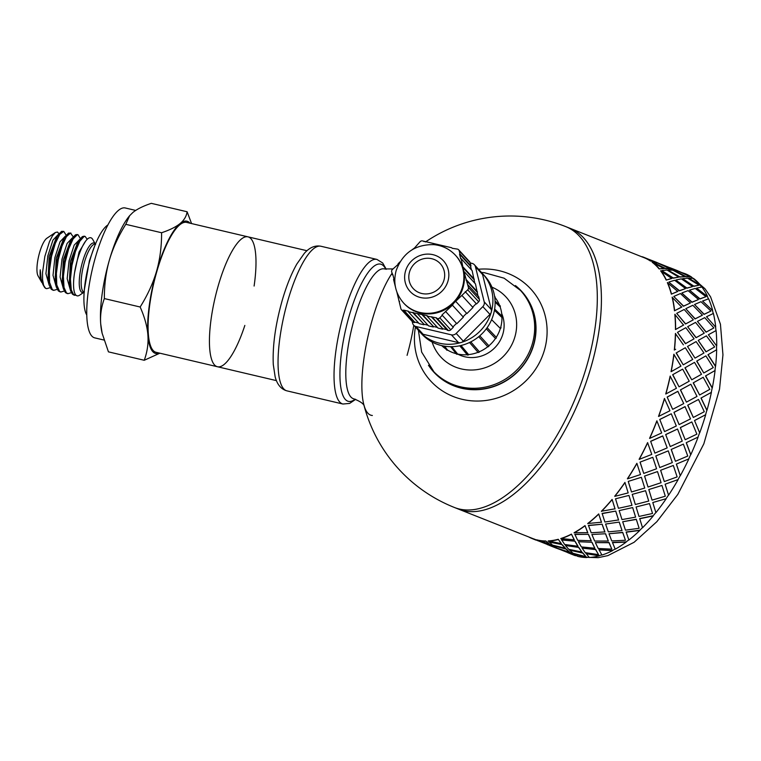 <?xml version="1.0" encoding="UTF-8"?>
<svg xmlns="http://www.w3.org/2000/svg" width="761" height="761" viewBox="0 0 761 761"><rect width="100%" height="100%" fill="white"/><g stroke="black" fill="none" stroke-linecap="round" stroke-linejoin="round"><path stroke-width="1.14" d="M79.582 239.544L74.169 245.128L69.051 260.899L67.168 278.678L70.231 289.532M85.517 241.275L79.058 252.062L74.53 272.895M72.371 237.851L67.092 243.463L61.974 259.235L60.09 277.014L63.153 287.867M76.195 295.373L73.494 294.469L71.268 289.884L70.431 279.116L71.962 265.313L75.396 251.644L79.8 241.247L84.024 236.519L85.137 236.424L84.119 236.186L82.331 236.633L77.983 241.503L70.402 261.48L69.232 285.147L70.592 290.854L72.476 294.231L74.102 295.125M65.313 236.186L60.014 241.798L54.897 257.57L53.013 275.349L56.067 286.203M71.363 292.7L67.929 293.67L66.416 292.814L64.019 287.439L63.391 276.291L65.132 262.355L68.69 248.857L73.123 238.897L77.27 234.759L78.06 234.759L77.042 234.521L75.406 234.873L70.906 239.839L63.325 259.815L62.155 283.482L63.429 288.895L65.398 292.566L67.025 293.461M58.245 234.521L52.937 240.134L47.819 255.905L45.936 273.684L48.989 284.538M70.916 233.075L68.48 233.123L63.819 238.183L56.247 258.15L55.077 281.817L56.266 286.935L58.321 290.902L59.938 291.796M42.892 284.395L40.942 278.431L40.247 269.822A25.522 6.916 103.2 0 0 41.513 281.97A25.522 6.916 103.2 0 0 42.045 282.721A25.522 6.916 103.2 0 0 42.14 282.816M63.819 231.411L61.546 231.382L56.742 236.519L49.161 256.486L48 280.153L49.104 284.966L51.244 289.237L52.851 290.122M45.175 287.81L43.586 285.232A29.831 8.086 103.2 0 0 44.281 286.868A29.831 8.086 103.2 0 0 44.909 287.744A29.831 8.086 103.2 0 0 46.221 288.562L45.175 287.81M57.208 289.37L53.774 290.341L52.252 289.475L49.57 282.436L49.389 270.555L51.501 256.467L55.306 243.387L59.777 234.34L63.753 231.392L66.197 235.263M50.131 287.696L46.697 288.676M59.396 233.266L57.303 236.452L52.937 247.049L49.598 260.747L48.162 274.426L48.923 284.243M64.285 291.035L60.851 292.005L59.548 291.339L56.78 284.956L56.381 273.437L58.312 259.406L61.993 246.107L66.454 236.595L70.516 233.047L73.275 236.928M66.473 234.93L64.209 238.44L59.862 249.199L56.58 262.954L55.23 276.576L56 285.908M78.06 234.759L80.352 238.593M73.56 236.585L71.106 240.428L66.787 251.358L63.563 265.17L62.307 278.716L63.077 287.582M85.137 236.424L87.201 239.306M80.637 238.25L78.012 242.426L73.712 253.518L70.554 267.377L69.384 280.847L70.155 289.247M41.513 281.97L38.05 275.853A20.138 5.46 -76.8 0 1 38.659 256.134A20.138 5.46 -76.8 0 1 46.906 238.222L55.391 232.486L52.338 236.024L49.455 241.703L44.861 256.362L42.511 272.761L42.578 279.734L43.586 285.232M58.997 233.751L57.456 232.029L55.391 232.495M159.858 353.199L144.248 360.276C147.301 351.953 148.519 343.515 147.891 334.983A67.976 18.416 103.2 0 0 159.515 353.114M147.891 334.983C147.206 326.431 144.628 317.099 140.157 307.006C147.634 295.049 153.094 283.111 156.566 271.211A67.976 18.416 103.2 0 0 147.891 334.983M156.566 271.211C159.972 259.301 161.646 246.478 161.589 232.742C169.77 230.003 175.924 226.949 180.043 223.591A67.976 18.416 103.2 0 0 156.566 271.211M190.079 223.22A67.976 18.416 103.2 0 0 180.043 223.591C184.105 220.224 186.464 216.276 187.111 211.767L191.572 223.572M104.352 298.578C101.289 306.911 100.081 315.339 100.709 323.882A67.976 18.416 -76.8 0 1 109.375 260.11C105.969 272.029 104.295 284.852 104.352 298.578L140.157 307.006M102.136 333.251L101.85 331.986A67.976 18.416 -76.8 0 1 100.709 323.882L102.136 333.251L108.443 351.858L144.248 360.276M187.111 211.767L151.306 203.339C143.125 206.079 136.98 209.132 132.861 212.49L129.636 215.696L125.784 224.324C118.316 236.281 112.847 248.21 109.375 260.11A67.976 18.416 -76.8 0 1 129.037 216.428L129.636 215.696M125.784 224.324L161.589 232.742M84.081 292.176L79.62 295.182A29.831 8.086 -76.8 0 1 75.815 295.021A29.831 8.086 -76.8 0 1 77.888 258.264A29.831 8.086 -76.8 0 1 92.728 239.449L95.382 244.129A25.408 6.887 103.2 0 0 82.569 261.736A25.408 6.887 103.2 0 0 81.17 291.805A25.408 6.887 103.2 0 0 84.052 292.167M40.247 269.822L41.199 279.706M107.929 224.952A47.838 12.956 103.2 0 0 87.981 267.739A47.838 12.956 103.2 0 0 86.754 314.94M135.696 210.426L125.308 207.981A66.721 18.074 103.2 0 0 93.898 262.897A66.721 18.074 103.2 0 0 91.815 336.048A66.721 18.074 103.2 0 0 94.745 337.874L103.972 340.043M254.107 286.05A66.721 18.074 103.2 0 0 247.991 236.842L186.645 222.412A66.721 18.074 103.2 0 0 155.234 277.327A66.721 18.074 103.2 0 0 153.151 350.479A66.721 18.074 103.2 0 0 156.091 352.305L217.427 366.735A66.721 18.074 103.2 0 0 244.842 325.423M217.427 366.735A66.721 18.074 103.2 0 1 214.488 364.909A66.721 18.074 103.2 0 1 216.581 291.758A66.721 18.074 103.2 0 1 247.991 236.842A66.721 18.074 103.2 0 0 216.581 291.758A66.721 18.074 103.2 0 0 214.488 364.909A66.721 18.074 103.2 0 0 217.427 366.735L276.405 380.614M372.367 415.477A78.773 21.337 -76.8 0 1 363.777 404.462A151.068 151.068 0 0 0 454.45 507.492A151.068 72.181 111.6 0 0 468.89 509.984A151.068 72.181 111.6 0 0 582.469 379.53A151.068 72.181 111.6 0 0 565.832 226.645L569.951 228.281A151.068 72.181 111.6 0 1 571.92 229.128A151.068 72.181 111.6 0 1 591.078 366.878A151.068 72.181 111.6 0 1 460.576 509.851A151.068 72.181 111.6 0 1 458.56 509.128L532.567 538.474A151.068 72.181 -68.4 0 0 534.422 539.149L537.513 540.443M428.481 365.261A59.672 56.485 -42.5 0 0 434.95 373.309A59.672 56.485 -42.5 0 0 491.083 387.406A59.672 56.485 -42.5 0 0 533.708 344.942A59.672 56.485 -42.5 0 0 522.874 292.7A59.672 56.485 -42.5 0 0 515.406 285.556M415.43 327.078A67.976 64.352 -42.5 0 0 465.675 400.048A67.976 64.352 -42.5 0 0 544.457 350.012A67.976 64.352 -42.5 0 0 478.507 269.251M392.971 268.918L384.381 268.937A66.721 18.074 -76.8 0 0 384.343 268.928A66.721 18.074 -76.8 0 0 354.531 318.031A66.721 18.074 -76.8 0 0 353.779 398.821A66.721 18.074 -76.8 0 0 353.817 398.831C360.105 401.294 363.587 403.691 364.262 406.022L363.777 404.462A78.773 21.337 -76.8 0 1 372.205 319.943A78.773 21.337 -76.8 0 1 392.01 273.342M413.803 325.289A78.773 21.337 -76.8 0 1 407.078 355.349M691.835 421.936L680.315 427.577L685.195 439.734L696.876 434.141L691.835 421.936L680.429 427.615M679.192 424.571L690.522 418.883L684.995 406.631L673.961 412.338L679.078 424.543L673.961 412.338M672.753 409.294L683.73 403.568L677.813 391.335L667.15 397.052L672.629 409.285L667.15 397.052M680.562 389.898L686.422 402.131L680.429 389.917L690.836 384.229L680.429 389.917M687.839 405.194L693.319 417.456L687.706 405.204L698.503 399.477L687.706 405.204M699.635 432.695L694.517 420.5L699.635 432.695A151.068 72.181 111.6 0 1 697.98 437.137L686.241 442.693L690.684 454.64A151.068 72.181 111.6 0 1 688.705 458.931L676.358 464.105L680.229 475.596A151.068 72.181 111.6 0 1 677.984 479.62L665.114 484.215L668.519 495.05A151.068 72.181 111.6 0 1 666.056 498.712L652.795 502.526L654.384 507.739M672.791 374.669L679.05 386.845L672.657 374.716L682.665 369.123L672.657 374.716M665.865 393.979L676.453 388.262L670.137 376.115A151.068 72.181 -68.4 0 1 665.732 393.989L665.865 393.979A151.315 72.305 -68.4 0 0 670.279 376.077M679.05 386.845L689.238 381.194L682.665 369.123M686.422 402.131L697.009 396.414L690.836 384.229M693.319 417.456L704.286 411.72L698.503 399.477M715.435 366.345L707.93 354.731L716.672 349.746A151.315 72.305 111.6 0 1 715.578 366.269L715.435 366.345A151.068 72.181 111.6 0 1 714.94 370.597L715.083 370.531A151.315 72.305 111.6 0 1 712.296 387.948L712.163 387.996A151.068 72.181 111.6 0 1 711.259 392.419L711.392 392.381A151.315 72.305 111.6 0 1 706.979 410.293L706.855 410.293A151.068 72.181 111.6 0 1 705.552 414.783L694.517 420.5M706.855 410.293L700.986 398.07L711.259 392.419M712.163 387.996L705.495 375.963L714.94 370.597M716.586 345.884L708.367 334.745L716.586 345.884A151.068 72.181 111.6 0 1 716.529 349.832M715.587 327.097L706.512 316.747L715.587 327.097A151.068 72.181 111.6 0 1 715.958 330.635M712.467 310.469L702.555 301.061L712.467 310.469A151.068 72.181 111.6 0 1 713.238 313.503M707.311 296.39L696.6 288.096L707.311 296.39A151.068 72.181 111.6 0 1 708.443 298.854M700.225 285.223L688.781 278.155L700.225 285.223A151.068 72.181 111.6 0 1 701.661 287.04M679.202 271.715L685.166 273.703A151.315 72.305 111.6 0 1 691.502 277.004L685.87 274.654M650.284 260.928L654.631 261.698L650.284 260.928A151.068 72.181 -68.4 0 0 643.958 257.637L569.951 228.281A151.068 72.181 111.6 0 1 581.356 395.311A151.068 72.181 111.6 0 1 458.56 509.128L454.45 507.492M576.762 555.844A151.068 72.181 111.6 0 1 575.544 555.463L574.536 555.083M589.071 557.242A151.068 72.181 111.6 0 1 586.931 557.29L574.013 553.713L577.637 556.339A151.315 72.305 111.6 0 0 586.864 557.528L573.927 553.951M601.799 554.883A151.068 72.181 111.6 0 1 599.373 555.597L586.065 553.428L589.28 557.471A151.315 72.305 111.6 0 0 599.326 555.825L586.008 553.666M615.145 549.033A151.068 72.181 111.6 0 1 612.548 550.422L598.983 549.642L601.913 555.064A151.315 72.305 111.6 0 0 612.519 550.65L598.945 549.87M628.824 539.853A151.068 72.181 111.6 0 1 626.141 541.899L612.453 542.441L615.221 549.204A151.315 72.305 111.6 0 0 626.132 542.108L612.434 542.66M642.493 527.582A151.068 72.181 111.6 0 1 639.811 530.236L626.132 531.996L628.881 540.015A151.315 72.305 111.6 0 0 639.83 530.427L626.141 532.205M655.849 512.514A151.068 72.181 111.6 0 1 653.223 515.72L639.687 518.583L642.55 527.744A151.315 72.305 111.6 0 0 653.271 515.891L639.725 518.764M558.07 548.595L553.97 546.931M570.807 552.733L558.032 548.7L574.479 555.226L570.807 552.733L563.501 550.355M566.374 549.128L553.371 545.799L557.071 548.186L569.818 552.324L566.374 549.128L553.371 545.799M586.008 556.7L582.764 552.8L569.561 550.174L573.033 553.266L586.008 556.7L582.698 553.038L569.561 550.174M578.817 547.435L565.452 545.513L568.724 549.309L581.899 552.039L578.817 547.435L565.452 545.513M598.555 554.645L595.606 549.356L582.108 548.129L585.209 552.629L598.555 554.645L595.568 549.594L582.108 548.129M591.991 542.27L578.389 541.718L581.356 546.912L594.836 548.234L591.991 542.27L578.389 541.718M611.815 549.128L609.038 542.488L595.368 542.603L598.222 548.481L611.815 549.128L609.019 542.707L595.368 542.603M605.585 533.746L591.877 534.498L594.664 541.052L608.324 541.023L605.585 533.746L591.877 534.498M677.832 271.068L675.121 270.012M625.447 540.262L622.707 532.367L609 533.746L611.749 540.938L625.447 540.262L622.717 532.567L609 533.746M619.254 522.084L605.585 524.044L608.324 531.863L622.032 530.569L619.254 522.084L605.585 524.044M675.188 269.851L658.741 263.325L670.945 268.852L675.188 269.851L670.841 269.08L665.314 266.493M690.408 276.842L685.737 276.738L673.961 270.317L685.851 276.519L690.408 276.842L678.26 271.182L673.961 270.317M639.135 528.286L636.291 519.24L622.688 521.761L625.456 530.17L639.135 528.286L636.32 519.421L622.688 521.761M632.667 507.568L619.159 510.612L621.994 519.582L635.606 517.138L632.667 507.568L619.159 510.612M684.558 276.738L679.668 277.071L668.11 270.222L679.782 276.852L684.558 276.738M699.083 285.175L693.718 286.345L682.636 278.65L693.842 286.146L699.083 285.175L687.583 278.184L682.636 278.65M649.504 503.582L636.082 506.959L639.002 516.453L652.529 513.475L649.504 503.582L636.082 506.959M652.529 513.475L650.275 506.103M633.827 499.577L632.229 494.374L645.556 490.702L632.229 494.374M692.358 286.669L686.745 288.238L675.911 280.143L686.879 288.038L692.358 286.669M705.989 296.666L699.863 299.006L689.542 290.141L699.996 298.826L705.989 296.666L695.221 288.448L689.542 290.141M648.857 489.684L652.063 500.129L648.791 489.551L661.946 485.451L648.791 489.551M644.634 476.186L648.03 487.03L644.557 476.063L657.504 471.582L644.557 476.063M698.313 299.615L691.911 302.317L681.866 293.09L692.053 302.136L698.313 299.615M710.964 311.04L704.011 314.407L694.517 304.514L704.153 314.255L710.964 311.04L700.986 301.698L694.517 304.514M660.691 470.384L664.315 481.58L660.605 470.279L673.323 465.466L660.605 470.279M655.887 456.039L659.758 467.549L655.792 455.953L668.253 450.854L655.792 455.953M702.26 315.273L695.031 318.945L685.813 308.747L695.173 318.802L702.26 315.273M713.875 327.934L706.075 332.167L697.428 321.408L706.218 332.043L713.875 327.934L704.734 317.632L697.428 321.408M671.307 449.523L675.445 461.28L671.202 449.456L683.368 444.12L671.202 449.456M670.232 446.555L665.675 434.541L670.232 446.555L682.237 441.114L677.528 429.023L665.675 434.541M704.106 333.242L696.03 337.722L687.659 326.726L696.172 337.608L704.106 333.242M714.655 346.93L705.999 351.858L698.208 340.405L706.141 351.763L714.655 346.93L706.379 335.848L698.208 340.405M685.195 439.734L680.315 427.577M703.963 352.999L696.115 341.594L687.516 346.483L695.012 358.117L703.963 352.999L696.229 357.423M695.012 358.117L687.516 346.483M703.915 372.919L713.285 367.573L705.866 355.891L696.838 361.056L703.773 372.976L696.696 361.133L700.339 359.049M685.081 367.753L691.739 379.796L684.938 367.81L694.527 362.369L684.938 367.81M671.183 371.644L671.04 371.691A151.068 72.181 -68.4 0 0 673.827 354.293L680.962 366.127L671.183 371.644A151.315 72.305 -68.4 0 0 673.97 354.217M664.524 431.525L659.749 419.425L664.524 431.525M664.638 431.573L676.31 425.979L671.269 413.784L659.749 419.425M658.636 416.419L658.512 416.391A151.068 72.181 -68.4 0 0 664.439 398.479L669.965 410.731L658.636 416.419A151.315 72.305 -68.4 0 0 664.562 398.479M683.359 364.766L692.729 359.42L685.309 347.739L676.282 352.895L683.216 364.823L676.139 352.971L679.782 350.897M683.397 344.847L675.407 333.546A151.068 72.181 -68.4 0 1 674.313 350.041L675.663 349.27M693.946 338.892L685.433 343.706L677.499 332.367L685.585 343.601L693.946 338.892M683.549 325.09L675.464 329.57A151.068 72.181 -68.4 0 0 674.845 314.388L683.549 325.09M693.166 319.915L685.518 324.015L676.719 313.399L685.661 323.891L693.166 319.915M681.704 307.121L674.474 310.792A151.068 72.181 -68.4 0 0 672.144 297.294L681.704 307.121M690.265 303.049L683.454 306.255L673.818 296.533L683.597 306.093L690.265 303.049M677.756 291.463L671.354 294.155A151.068 72.181 -68.4 0 0 667.378 282.673L677.756 291.463M685.3 288.704L679.297 290.854L668.852 282.179L679.44 290.673L685.3 288.704M671.801 278.516L666.189 280.086A151.068 72.181 -68.4 0 0 660.672 270.906L671.801 278.516M678.403 277.232L673.162 278.193L661.956 270.707L673.285 277.993L678.403 277.232M664.001 268.585L659.112 268.918A151.068 72.181 -68.4 0 0 652.177 262.26L664.001 268.585M669.737 268.918L665.181 268.585L653.29 262.393L665.295 268.367L669.737 268.918M657.276 262.916L654.565 261.86M550.251 544.581L537.475 540.548L553.922 547.064L550.251 544.581L542.945 542.193M549.337 543.934L545.818 540.976A151.068 72.181 -68.4 0 1 536.6 539.796L549.337 543.934M565.518 548.301L562.198 544.648L549.071 541.784L552.476 545.114L565.518 548.301M561.399 543.649L558.251 539.283A151.068 72.181 -68.4 0 1 548.224 540.919L561.399 543.649M578.046 546.265L575.05 541.204L561.599 539.739L564.652 544.476L578.046 546.265M574.317 539.853L571.435 534.108A151.068 72.181 -68.4 0 1 560.838 538.522L574.317 539.853M591.278 540.748L588.472 534.336L574.831 534.222L577.666 540.329L591.278 540.748M587.777 532.652L585.019 525.594A151.068 72.181 -68.4 0 1 574.127 532.671L587.777 532.652M604.89 531.901L602.151 524.215L588.443 525.375L591.192 532.786L604.89 531.901M601.466 522.217L598.698 513.932A151.068 72.181 -68.4 0 1 587.758 523.501L601.466 522.217M618.56 519.944L615.735 511.088L602.113 513.418L604.89 522.017L618.56 519.944M615.021 508.805L612.11 499.416A151.068 72.181 -68.4 0 1 601.409 511.24L615.021 508.805M615.525 498.797L628.947 495.43L615.525 498.797L618.446 508.3L631.972 505.323L629.718 497.951M649.675 438.403L649.571 438.336A151.068 72.181 -68.4 0 0 656.857 420.833L661.67 432.961L649.675 438.403A151.315 72.305 -68.4 0 0 656.971 420.871M614.774 496.362L614.736 496.201A151.068 72.181 -68.4 0 0 624.933 482.407L628.177 492.9L614.774 496.362A151.315 72.305 -68.4 0 0 625 482.541M628.291 481.532L631.506 491.967L628.234 481.399L641.38 477.29L628.234 481.399M627.473 478.869L627.406 478.736A151.068 72.181 -68.4 0 0 636.862 463.316L640.515 474.55L627.473 478.869A151.315 72.305 -68.4 0 0 636.947 463.42M639.202 459.387L639.116 459.292A151.068 72.181 -68.4 0 0 647.592 442.617L651.777 454.412L639.202 459.387A151.315 72.305 -68.4 0 0 647.687 442.693M654.888 453.128L650.645 441.294L654.888 453.128L667.188 447.896L662.698 435.91L650.645 441.294M640.134 462.231L643.749 473.428L640.049 462.127L652.767 457.304L640.049 462.127M693.357 382.831L699.606 394.997L693.214 382.869L703.221 377.275L693.214 382.869M705.552 414.783L694.641 420.51M705.685 414.783A151.315 72.305 111.6 0 1 699.749 432.724M697.98 437.137L686.241 442.693M698.094 437.175A151.315 72.305 111.6 0 1 690.788 454.707L690.684 454.64M686.346 442.74L690.788 454.707M675.445 461.28L687.754 456.048L683.368 444.12M677.528 429.023L665.789 434.588M659.758 467.549L672.334 462.564L668.253 450.854M662.812 435.967L650.741 441.37M643.749 473.428L656.581 468.757L652.767 457.304M685.119 406.631L674.075 412.357M671.269 413.784L659.863 419.463M677.946 391.325L667.283 397.042M688.705 458.931L676.358 464.105M688.81 459.007A151.315 72.305 111.6 0 1 680.315 475.701L680.229 475.596M676.443 464.191L680.315 475.701M664.315 481.58L677.138 476.909L673.323 465.466M648.03 487.03L661.081 482.712L657.504 471.582M631.506 491.967L644.738 488.058L641.38 477.29M677.984 479.62L665.114 484.215M678.061 479.734A151.315 72.305 111.6 0 1 668.586 495.183L668.519 495.05M665.19 484.338L668.586 495.183M652.063 500.129L665.304 496.21L661.946 485.451M632.286 494.526L635.34 504.514L648.733 501.052L645.556 490.702M631.972 505.323L628.947 495.43M615.735 511.088L602.132 513.608M666.056 498.712L652.795 502.526M666.113 498.855A151.315 72.305 111.6 0 1 655.896 512.667L654.336 507.577M652.843 502.679L654.431 507.891M635.606 517.138L632.705 507.739M618.579 520.134L615.763 511.268M602.151 524.215L588.443 525.585M622.032 530.569L619.273 522.274M604.89 532.11L602.151 524.415M588.472 534.336L574.802 534.45M608.324 541.023L605.575 533.956M591.249 540.976L588.462 534.555M615.05 508.985L612.11 499.416M601.428 511.43A151.315 72.305 -68.4 0 0 612.148 499.587M575.05 541.204L561.551 539.968M594.836 548.234L591.963 542.498M577.999 546.493L575.012 541.432M601.466 522.417L598.698 513.932M587.758 523.711A151.315 72.305 -68.4 0 0 598.717 514.122M562.198 544.648L549.004 542.022M581.899 552.039L578.76 547.673M565.452 548.548L562.141 544.886M587.768 532.871L585.019 525.594M574.098 532.89A151.315 72.305 -68.4 0 0 585.019 525.803M569.818 552.324L566.308 549.366M553.922 547.064L550.165 544.819M574.279 540.082L571.435 534.108M560.79 538.759A151.315 72.305 -68.4 0 0 571.406 534.336M554.978 547.302L547.416 544.629M574.479 555.226L570.731 552.971M558.688 549.023L554.893 547.54M561.333 543.877L558.251 539.283M548.158 541.157A151.315 72.305 -68.4 0 0 558.203 539.52M576.914 555.93L567.972 552.781M575.449 555.692A151.315 72.305 111.6 0 1 573.594 555.016L570.027 553.608M549.261 544.172L545.818 540.976M536.515 540.034A151.315 72.305 -68.4 0 0 545.742 541.214M538.132 540.871L534.422 539.149M528.695 536.943A151.315 72.305 -68.4 0 0 532.481 538.712A151.315 72.305 -68.4 0 0 534.336 539.387M649.675 259.634L658.959 263.392M669.842 268.69L657.704 263.03L653.395 262.165M670.232 267.796L679.516 271.553M659.112 268.918L664.115 268.367M684.672 276.519L672.838 270.184L668.225 269.993M678.517 277.023L667.026 270.031L662.07 270.497M679.297 271.487L691.502 277.004M666.189 280.086L671.925 278.307M692.491 286.459L681.352 278.849L676.044 279.943M685.433 288.514L674.665 280.286L668.986 281.989M700.348 285.004A151.315 72.305 111.6 0 0 693.404 278.345L688.781 278.155M654.631 261.698L644.053 257.399A151.315 72.305 -68.4 0 0 642.198 256.723L642.113 256.961M650.389 260.7A151.315 72.305 -68.4 0 0 644.053 257.399M671.354 294.155L677.889 291.282M698.446 299.434L688.068 290.635L681.999 292.909M690.398 302.878L680.429 293.546L673.951 296.362M707.435 296.2A151.315 72.305 111.6 0 0 701.908 287.002L696.6 288.096M659.226 268.7A151.315 72.305 -68.4 0 0 652.282 262.031M674.474 310.792L681.837 306.959M702.403 315.111L692.843 305.275L685.956 308.595M693.319 319.772L684.177 309.48L676.871 313.256M712.61 310.298A151.315 72.305 111.6 0 0 708.634 298.797L702.555 301.061M666.322 279.886A151.315 72.305 -68.4 0 0 660.795 270.688M675.464 329.57L683.692 324.966M704.248 333.118L695.544 322.407L687.801 326.593M694.099 338.778L685.813 327.696L677.651 332.253M715.73 326.954A151.315 72.305 111.6 0 0 713.399 313.437L706.512 316.747M671.497 293.984A151.315 72.305 -68.4 0 0 667.511 282.483M716.729 345.77A151.315 72.305 111.6 0 0 716.101 330.559L708.367 334.745M674.617 310.65A151.315 72.305 -68.4 0 0 672.286 297.123M708.072 354.636L715.578 366.269M675.616 329.456A151.315 72.305 -68.4 0 0 674.988 314.245M691.739 379.796L701.528 374.279L694.527 362.369M674.455 349.955A151.315 72.305 -68.4 0 0 675.549 333.442M715.083 370.531L705.495 375.963M705.637 375.905L712.296 387.948M699.606 394.997L709.804 389.347L703.221 377.275M711.392 392.381L700.986 398.07M701.119 398.051L706.979 410.293M432.895 370.74A59.415 56.247 137.5 0 0 514.702 372.053A59.415 56.247 137.5 0 0 520.495 290.436L521.589 291.634A59.415 56.247 137.5 0 1 515.806 373.242A59.415 56.247 137.5 0 1 433.989 371.939L421.642 352.058L418.398 330.312M452.205 248.276L457.494 249.113A2.521 2.388 137.5 0 1 459.197 250.778L470.165 262.745A2.521 2.388 -42.5 0 0 469.632 261.755L458.664 249.789M470.165 262.745L470.973 265.97L460.005 254.003L459.197 250.778M451.73 247.763L422.545 240.933A2.521 2.388 137.5 0 0 420.158 241.637L414.536 247.962L412.005 249.827M455.468 255.268C449.608 249.047 442.379 245.499 433.799 244.633C415.173 244.348 402.626 253.004 396.158 270.602C392.999 282.759 395.454 293.527 403.501 302.907A35.244 33.37 137.5 0 0 452.034 303.687A35.244 33.37 137.5 0 0 455.468 255.268L456.01 255.867A35.244 33.37 137.5 0 1 463.439 269.698L461.185 258.683L460.709 258.826L459.53 254.145L460.005 254.003M468.405 287.439A2.521 2.388 137.5 0 1 467.711 289.827L478.679 301.784A2.521 2.388 -42.5 0 0 479.363 299.406L468.405 287.439L463.439 269.698A35.244 33.37 137.5 0 1 453.794 303.116L467.711 289.827M478.679 301.784L476.519 303.953L465.551 291.986M450.75 329.808L439.782 317.851A2.521 2.388 137.5 0 1 437.404 318.555L448.362 330.521A2.521 2.388 -42.5 0 0 450.75 329.808L453.28 327.268L441.979 314.978L452.405 305.19L453.794 303.116A35.244 33.37 137.5 0 1 404.043 303.506L403.501 302.907M448.362 330.521L447.363 330.284L436.405 318.326L437.404 318.555M439.782 317.851L442.312 315.311M396.871 292.034L400.885 308.7A2.521 2.388 137.5 0 0 402.588 310.364L403.72 310.127L408.438 311.23L408.305 311.715L427.206 315.653L427.073 316.129L436.538 317.841L436.405 318.326M401.418 309.689L412.386 321.646A2.521 2.388 -42.5 0 0 413.556 322.331L402.588 310.364M393.076 275.539L391.658 271.934A2.521 2.388 137.5 0 1 392.353 269.546L398.403 264.153L398.06 263.82L398.403 264.153M392.372 274.769L392.847 274.626L394.027 279.306L393.551 279.449L395.444 287.011M400.001 261.86L398.06 263.82M424.048 241.656L423.62 241.18M474.369 264.742L481.504 272.514A5.032 4.766 -42.5 0 1 481.694 272.742A5.032 4.766 137.5 0 1 482.56 274.502L491.33 309.632L484.205 301.851L475.435 266.721A5.032 4.766 137.5 0 0 472.039 263.382L470.222 262.954M412.158 321.399L412.595 323.159A5.032 4.766 137.5 0 0 413.661 325.147L420.785 332.918A5.032 4.766 -42.5 0 0 421.356 333.432A5.032 4.766 137.5 0 0 423.126 334.279L416.001 326.507A5.032 4.766 137.5 0 1 413.661 325.147M416.001 326.507L451.406 334.84L458.541 342.612L423.126 334.279M491.33 309.632A5.032 4.766 137.5 0 1 491.397 311.62A5.032 4.766 -42.5 0 1 491.092 312.685A5.032 4.766 137.5 0 1 489.96 314.388L463.316 341.194L456.181 333.413A5.032 4.766 137.5 0 1 451.406 334.84M456.181 333.413L482.826 306.616L489.96 314.388M484.205 301.851A5.032 4.766 137.5 0 1 482.826 306.616M458.541 342.612A5.032 4.766 137.5 0 0 460.538 342.659A5.032 4.766 -42.5 0 0 461.613 342.336A5.032 4.766 137.5 0 0 463.316 341.194M460.538 342.659A42.806 40.514 137.5 0 1 421.356 333.432M420.386 332.471A42.806 40.514 137.5 0 1 419.596 331.644A42.806 40.514 137.5 0 1 418.835 330.788M481.694 272.742A42.806 40.514 137.5 0 1 482.693 273.789A42.806 40.514 137.5 0 1 491.397 311.62M491.092 312.685A42.806 40.514 137.5 0 1 461.613 342.336M471.44 269.879L470.498 266.112L459.53 254.145M470.498 266.112L470.973 265.97M474.778 283.159L472.153 270.65L461.185 258.683M474.312 279.249L463.344 267.292M473.837 279.392L462.869 267.434M477.946 295.791L475.482 283.929L464.514 271.972M477.48 291.882L466.512 279.924M477.004 292.024L466.036 280.067M479.363 299.406L478.65 296.562L467.692 284.604M476.519 303.953L465.218 291.653M476.186 303.62L472.648 307.168M455.963 301.622L466.921 313.58L472.971 307.52L462.003 295.553M466.921 313.58L455.62 301.289M466.588 313.247L463.049 316.795M445.87 311.744L456.838 323.71L463.373 317.147L452.405 305.19M456.838 323.71L445.527 311.411M456.495 323.368L452.957 326.916M431.687 317.213L442.788 328.695L431.82 316.738M442.788 328.695L446.774 329.637M442.645 329.171L438.041 328.086L427.073 316.129M422.355 315.016L433.456 326.498L422.488 314.54M433.456 326.498L437.442 327.439M433.313 326.983L428.595 325.87L417.637 313.903M428.005 325.223L424.02 324.281L413.052 312.324M424.02 324.281L412.919 312.8M423.877 324.757L419.273 323.672L408.305 311.715M418.674 323.025L414.688 322.084L403.72 310.127M414.688 322.084L403.587 310.602M414.555 322.559L413.556 322.331M399.582 301.461L398.878 300.69M433.399 243.853L432.952 243.368M442.854 246.079L442.398 245.575M431.763 258.711A18.378 17.398 137.5 0 1 440.286 263.677A18.378 17.398 137.5 0 1 438.498 288.923A18.378 17.398 137.5 0 1 413.194 288.514A18.378 17.398 137.5 0 1 411.634 267.301A18.378 17.398 137.5 0 1 431.763 258.711M482.693 273.789L484.89 276.186A42.806 40.514 137.5 0 1 480.714 334.973A42.806 40.514 137.5 0 1 421.784 334.031L419.596 331.644M501.918 316.157A0.809 0.761 137.5 0 1 501.965 317.537A36.005 34.083 137.5 0 1 500.757 327.068A0.809 0.761 137.5 0 1 500.358 328.438A36.005 34.083 137.5 0 1 496.258 337.294A0.809 0.761 137.5 0 1 495.478 338.483A36.005 34.083 137.5 0 1 488.885 345.808A0.809 0.761 137.5 0 1 487.782 346.712A36.005 34.083 137.5 0 1 479.354 351.763A0.809 0.761 137.5 0 1 478.041 352.305A36.005 34.083 137.5 0 1 468.595 354.597A0.809 0.761 137.5 0 1 467.206 354.721A36.005 34.083 137.5 0 1 457.665 354.036A0.809 0.761 137.5 0 1 456.476 354.036L450.569 346.683M459.768 345.779L467.206 354.721M468.595 354.597L461.033 345.494M456.191 353.684A36.005 34.083 137.5 0 1 447.63 350.117A0.809 0.761 137.5 0 1 446.621 349.946L443.52 345.998M445.879 348.995A36.005 34.083 137.5 0 1 441.713 345.618M494.593 296.324L494.869 296.581A0.809 0.761 137.5 0 1 495.031 297.465A36.005 34.083 137.5 0 1 499.511 305.218M495.069 301.042L500.11 305.779A0.809 0.761 137.5 0 1 500.129 306.864A36.005 34.083 137.5 0 1 501.918 316.081M501.689 313.561A31.467 29.793 137.5 0 1 493.575 348.928A31.467 29.793 137.5 0 1 457.646 354.055L451.758 346.683M469.527 342.498L478.041 352.305M479.354 351.763L470.783 341.879M478.698 336.723L487.782 346.712M488.885 345.808L479.791 335.801M486.279 328.847L495.478 338.483M496.258 337.294L487.116 327.706M491.616 319.658L500.358 328.438M494.441 310.269L501.965 317.537M495.107 302.136L500.129 306.864M447.63 350.117L444.538 346.169M95.572 244.481L95.42 244.148A24.675 6.687 103.2 0 0 84.395 262.298A24.675 6.687 103.2 0 0 83.035 291.501A24.675 6.687 103.2 0 0 84.119 292.176L84.404 291.948M355.168 399.192A70.497 19.101 -76.8 0 1 349.137 316.053A70.497 19.101 -76.8 0 1 385.751 269.213M355.663 399.354L349.632 403.416L342.916 404.024A74.274 20.119 -76.8 0 1 343.753 314.084A74.274 20.119 -76.8 0 1 376.933 259.425L320.961 246.26A74.274 20.119 -76.8 0 0 287.772 300.909A74.274 20.119 -76.8 0 0 286.935 390.859C281.161 389.28 277.242 384.638 275.168 376.933L273.285 364.538C272.457 345.922 275.415 324.614 282.16 300.614C286.393 286.031 291.282 273.827 296.857 263.991L304.286 253.394C309.47 247.506 315.025 245.128 320.961 246.26M691.397 277.232A151.068 72.181 111.6 0 1 692.929 278.298M491.948 287.163A44.309 41.95 137.5 0 1 501.756 357.917A44.309 41.95 137.5 0 1 432.115 342.022M475.435 266.721L482.56 274.502M405.508 271.106A22.659 21.451 137.5 0 1 442.712 260.034A22.659 21.451 137.5 0 1 432.001 297.161A22.659 21.451 137.5 0 1 405.508 271.106M52.756 290.103L53.774 290.341M59.834 291.767L60.851 292.005M66.911 293.432L67.929 293.67M42.882 284.405L44.281 286.868M73.988 295.097L74.92 295.316M84.3 290.055L89.389 260.785L94.611 246.203M386.265 269.289L382.688 262.983L376.933 259.425M342.916 404.024L286.935 390.859M247.991 236.842L306.968 250.721M565.832 226.645A151.068 151.068 0 0 0 425.447 241.979M556.605 548.281L549.471 545.447M536.048 540.129L532.481 538.712M656.933 262.507L651.73 260.443M677.49 270.659L672.296 268.604M691.473 277.071L704.962 288.733L710.555 296.809L720.439 324.196L722.95 354.845L719.525 389.156L703.839 443.815L677.823 494.384L656.876 521.665L634.113 542.27L607.849 555.625L598.213 557.661L581.699 557.157M520.495 290.436L504.115 278.193L484.281 272.676L481.475 272.486M467.273 354.826L459.758 345.779M502.146 316.3L494.65 309.052"/></g></svg>
